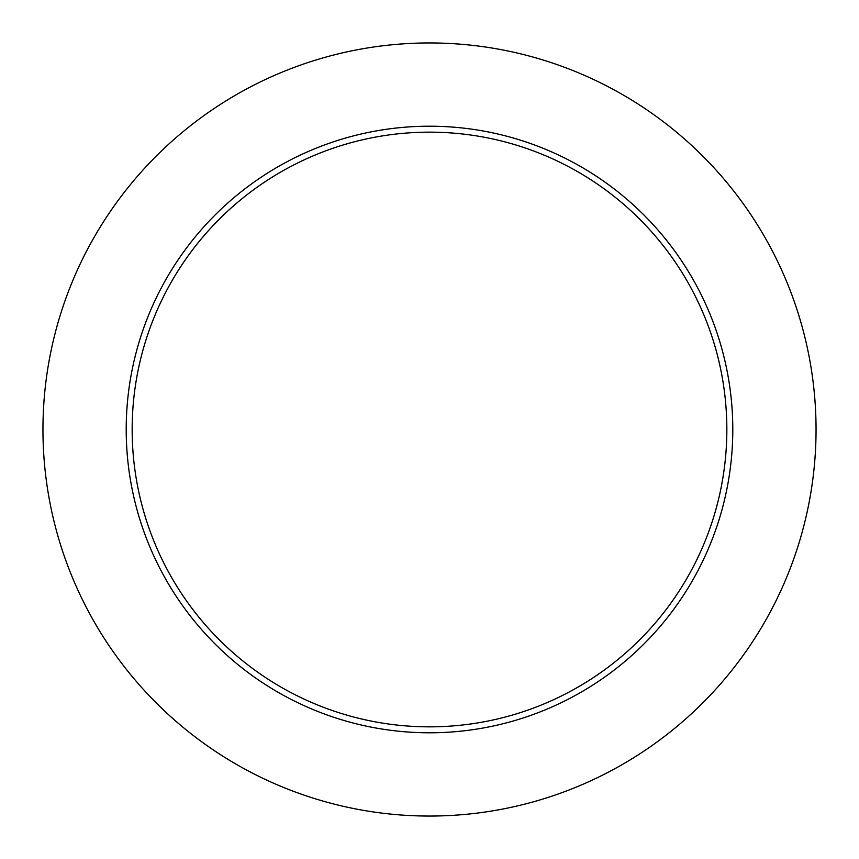 <?xml version="1.0" encoding="UTF-8"?>
<svg xmlns="http://www.w3.org/2000/svg" width="859" height="859" viewBox="0 0 859 859"><rect width="100%" height="100%" fill="white"/><g stroke="black" fill="none" stroke-linecap="round" stroke-linejoin="round"><path stroke-width="1.29" d="M726.843 429.5A297.343 297.343 0 0 0 429.5 132.157A297.343 297.343 0 0 0 132.157 429.5A297.343 297.343 0 0 0 429.5 726.843A297.343 297.343 0 0 0 726.843 429.5M816.05 429.5A386.55 386.55 0 0 0 429.5 42.95A386.55 386.55 0 0 0 42.95 429.5A386.55 386.55 0 0 0 429.5 816.05A386.55 386.55 0 0 0 816.05 429.5M732.791 429.5A303.291 303.291 0 0 1 429.5 732.791A303.291 303.291 0 0 1 126.209 429.5A303.291 303.291 0 0 1 429.5 126.209A303.291 303.291 0 0 1 732.791 429.5"/></g></svg>
